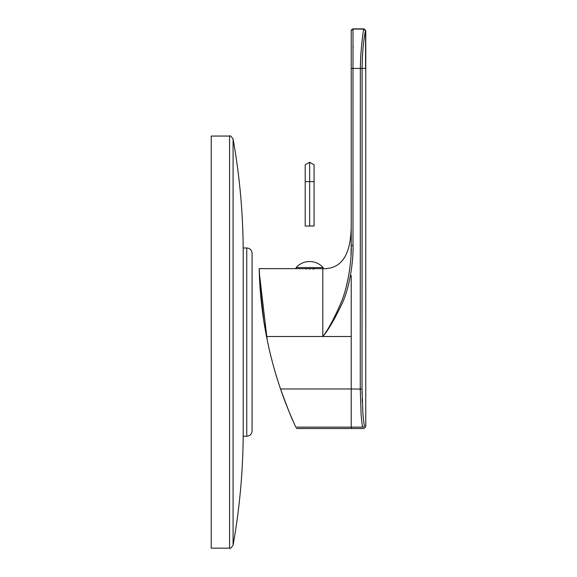 <?xml version="1.0" encoding="UTF-8"?>
<svg xmlns="http://www.w3.org/2000/svg" width="577" height="577" viewBox="0 0 577 577"><rect width="100%" height="100%" fill="white"/><g stroke="black" fill="none" stroke-linecap="round" stroke-linejoin="round"><path stroke-width="0.87" d="M365.472 68.425L362.096 68.425L362.031 389.1L351.22 388.977L351.22 427.139L295.828 427.139C296.672 428.963 296.672 428.963 295.828 427.139C295.366 426.201 287.05 408.285 280.545 388.977C274.674 371.804 269.993 354.314 266.516 336.506C258.799 297.508 259.253 264.807 259.196 268.875C259.261 271.06 259.563 301.627 266.516 336.506L322.795 336.506C328.053 330.571 334.61 319.333 342.478 302.781C350.96 283.862 353.535 256.419 352.994 245.456L352.994 68.425L360.337 68.425L360.264 388.977L361.115 414.308C361.916 423.568 362.486 427.846 362.81 427.139C364.361 428.935 364.361 428.935 362.81 427.139L351.22 427.139L351.22 428.509L296.463 428.509M296.138 267.577L323.134 267.577A18.111 18.111 0 0 0 296.138 267.577L296.138 268.644L259.188 268.644L260.775 296.477M261.222 301.107L261.929 307.404M259.289 272.265L259.946 285.983L263.79 320.949L267.165 339.774L259.304 272.82M293.419 421.823C294.227 423.633 294.227 423.633 293.419 421.823C294.227 423.633 294.227 423.633 293.419 421.823C291.767 418.808 287.526 407.997 280.682 389.381L280.545 388.977L351.22 388.977L351.22 336.506L322.795 336.506C327.823 330.332 333.953 318.937 341.202 302.305C349.107 283.487 351.775 256.505 351.22 245.593L351.22 30.841L351.22 68.425L351.22 30.841L351.22 68.425L352.994 68.281L352.994 29.066L363.777 29.074C362.176 36.409 360.899 53.257 360.668 57.736L360.337 68.425L362.096 68.54L360.337 68.295M362.269 402.018L362.176 399.104M362.067 393.687L362.039 391.329M362.096 68.54L362.031 389.1L362.883 413.161C363.69 421.967 364.253 426.035 364.585 425.364C366.164 427.189 366.164 427.189 364.585 425.364C366.164 427.189 366.164 427.189 364.585 425.364A1.774 1.767 139.1 0 1 362.81 427.139M364.037 68.425L362.695 68.425M351.22 226.025L351.22 245.593L352.994 245.456M352.994 66.571L352.994 68.425L351.22 68.555L351.22 245.593M351.22 327.909L351.22 287.952M351.22 337.033L351.22 275.575L351.22 337.033M351.22 245.636L350.982 255.279M322.795 336.506L322.795 268.644C341.433 269.243 350.903 255.027 351.22 226.018M309.64 269.3C297.04 268.586 297.04 268.586 309.64 269.3C322.449 268.572 322.449 268.572 309.64 269.3M305.666 268.644L306.084 269.214L306.084 268.644M365.573 68.425L365.551 30.841C363.64 37.786 362.493 54.159 362.342 58.4L362.096 68.425M353.016 29.723L353.037 30.379M353.102 32.911L353.11 33.351M353.182 46.059L353.174 47.3M353.037 60.7L353.009 63.6M323.134 267.577L323.134 268.644L296.138 268.644M313.607 268.644L313.607 269.192M313.188 268.644L313.188 269.214M309.64 162.274L314.076 164.834L314.076 226.018L305.197 226.018L305.197 164.834L309.64 162.274L309.64 226.018M229.581 548.15L211.232 548.15L211.232 136.057L229.581 136.057L229.581 548.15C229.906 549.015 231.067 548.042 233.079 545.222C239.823 507.421 243.198 469.317 243.205 430.918M243.205 436.248L243.205 247.966L246.761 247.966L246.761 436.248L243.205 436.248M246.761 247.966C249.992 248.276 251.774 250.057 252.084 253.289L252.084 430.918C251.774 434.156 249.992 435.931 246.761 436.248M365.551 30.841L363.777 29.074L353.953 29.066M351.22 30.848A1.774 1.774 0 0 1 352.994 29.074A1.774 1.774 0 0 0 351.22 30.841A1.774 1.774 180 0 1 352.994 29.074M314.076 181.611L305.197 181.611M229.581 136.057C229.906 135.191 231.067 136.172 233.079 138.985L233.079 545.222M353.023 28.85L363.964 28.85L365.768 30.624L365.768 426.728L363.979 428.509L351.22 428.509M352.994 28.85L351.22 30.624M233.079 138.985C239.823 176.793 243.198 214.889 243.205 253.289"/></g></svg>
